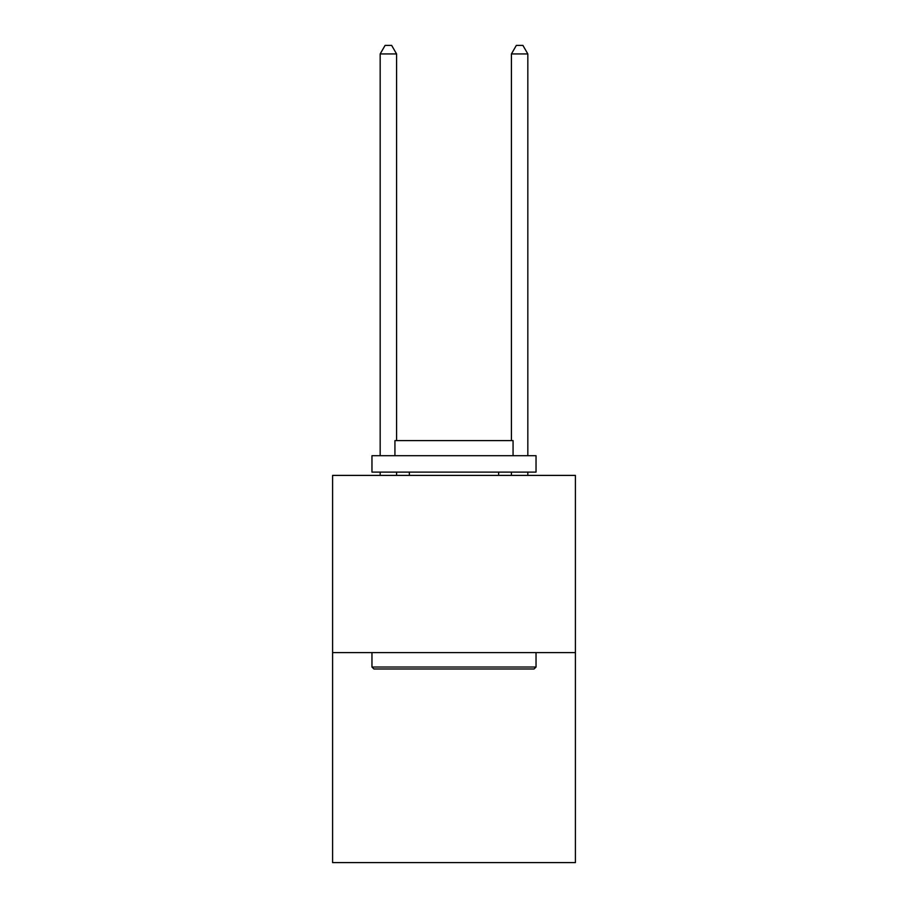 <?xml version="1.0" encoding="UTF-8"?>
<svg xmlns="http://www.w3.org/2000/svg" width="908" height="908" viewBox="0 0 908 908"><rect width="100%" height="100%" fill="white"/><g stroke="black" fill="none" stroke-linecap="round" stroke-linejoin="round"><path stroke-width="1.36" d="M575.411 652.591L575.411 475.395L332.589 475.395L332.589 862.6L575.411 862.6L575.411 652.591L332.589 652.591M534.063 668.992L373.937 668.992L371.962 667.028L536.038 667.028L534.063 668.992M371.962 455.702L536.038 455.702L536.038 472.115L371.962 472.115L371.962 455.702M513.065 455.702L513.065 440.607L394.935 440.607L394.935 455.702M371.962 652.591L371.962 667.028M536.038 652.591L536.038 667.028M409.372 472.115L409.372 475.395M498.628 472.115L498.628 475.395M396.58 440.607L396.58 53.935L380.168 53.935L380.168 455.702M380.168 472.115L380.168 475.395M396.58 472.115L396.58 475.395M380.168 53.935L385.094 45.4L391.654 45.4L396.58 53.935M527.832 475.395L527.832 472.115M527.832 455.702L527.832 53.935L511.42 53.935L511.42 440.607M511.42 475.395L511.42 472.115M511.42 53.935L516.346 45.4L522.906 45.4L527.832 53.935"/></g></svg>

